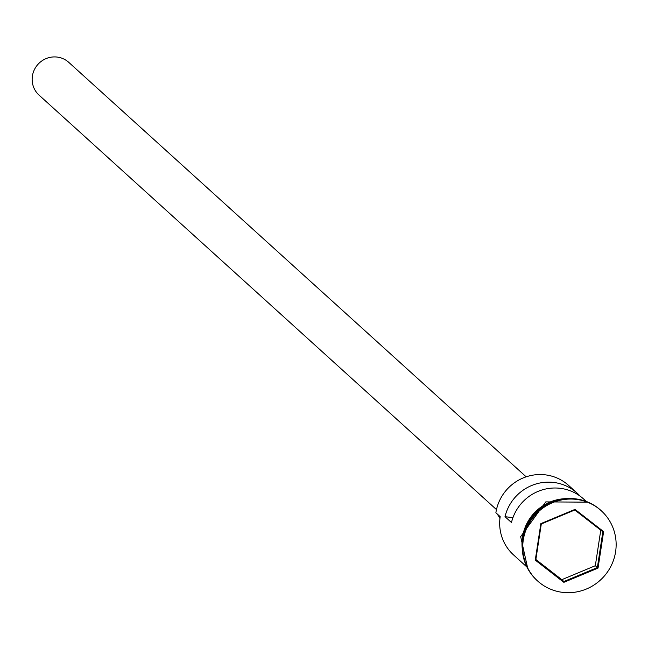 <?xml version="1.0" encoding="UTF-8"?>
<svg xmlns="http://www.w3.org/2000/svg" width="648" height="648" viewBox="0 0 648 648"><rect width="100%" height="100%" fill="white"/><g stroke="black" fill="none" stroke-linecap="round" stroke-linejoin="round"><path stroke-width="0.97" d="M580.138 496.166A44.234 43.052 132.2 0 0 577.06 493.071L568.652 485.457A44.234 43.052 132.2 0 0 524.661 477.357A44.234 43.052 132.2 0 0 495.874 512.754L500.183 516.659A44.234 43.052 132.2 0 0 513.556 554.923L526.468 566.619M496.473 509.595L39.091 95.159A22.121 21.522 -47.8 0 1 32.4 76.035A22.121 21.522 -47.8 0 1 46.794 58.328A22.121 21.522 -47.8 0 1 68.793 62.378L526.176 476.815M600.996 510.503A47.393 46.121 132.2 0 0 600.728 510.251A47.393 46.121 132.2 0 0 553.586 501.568A47.393 46.121 132.2 0 0 522.742 539.5A47.393 46.121 132.2 0 0 537.079 580.503A47.393 46.121 132.2 0 0 537.346 580.746M577.06 493.071A44.234 43.052 132.2 0 0 505.003 516.675L511.466 522.531A44.234 43.052 -47.8 0 1 583.524 498.928L585.873 501.058M562.569 499.171A44.234 43.052 132.2 0 0 522.806 537.16A44.234 43.052 132.2 0 0 522.296 543.615M615.6 551.74A47.393 46.121 132.2 0 0 601.263 510.745A47.393 46.121 132.2 0 0 554.129 502.062A47.393 46.121 132.2 0 0 523.284 539.995A47.393 46.121 132.2 0 0 537.621 580.989A47.393 46.121 132.2 0 0 584.755 589.672A47.393 46.121 132.2 0 0 615.6 551.74M505.003 516.675L512.933 517.687M535.264 560.107L540.845 523.633L575.027 509.385L603.62 531.619L598.039 568.102L563.857 582.341L535.264 560.107L535.823 559.734L563.865 581.531L597.367 567.567L602.843 531.797L574.808 510L541.299 523.973L535.823 559.734M495.874 512.754L496.757 513.662A18.962 18.452 -47.8 0 1 499.932 518.554M535.864 559.499L561.816 579.677L595.326 565.712L598.039 568.102M595.326 565.712L600.761 530.186M561.816 579.677L563.865 581.531L563.857 582.341M602.843 531.797L603.62 531.619M574.808 510L575.027 509.385M540.845 523.633L541.299 523.973M567.47 498.628A44.55 43.359 132.2 0 0 522.499 537.119A44.55 43.359 132.2 0 0 522.239 548.54M600.728 510.251L601.263 510.745M527.788 568.685L520.668 536.641L545.794 501.892L588.06 502.168M537.079 580.503L537.621 580.989"/></g></svg>
